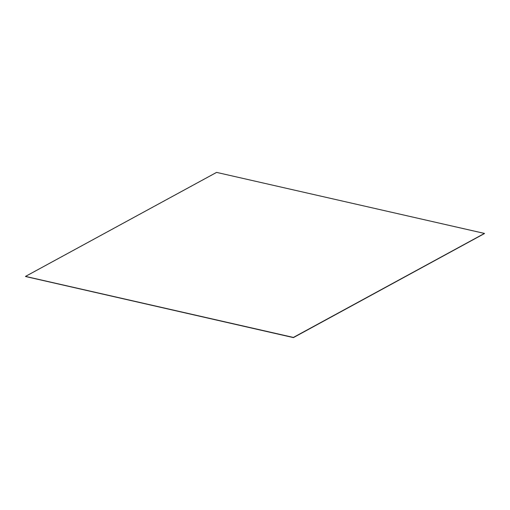 <?xml version="1.0" encoding="UTF-8"?>
<svg xmlns="http://www.w3.org/2000/svg" width="510" height="510" viewBox="0 0 510 510"><rect width="100%" height="100%" fill="white"/><g stroke="black" fill="none" stroke-linecap="round" stroke-linejoin="round"><path stroke-width="0.38" stroke-dasharray="2.55 1.91" d="M216.578 172.386L25.525 276.522L216.603 172.507L484.5 233.605M216.597 172.488L484.481 233.516L216.597 172.476M25.525 276.516L216.603 172.507L25.525 276.522M25.538 276.586L216.616 172.578"/><path stroke-width="0.76" d="M484.462 233.414L293.384 337.422L25.5 276.394L216.578 172.386L484.462 233.414L293.403 337.543L25.525 276.516L293.422 337.614L484.487 233.548L293.409 337.556L25.519 276.49L293.422 337.614M293.384 337.422L484.481 233.503L293.403 337.524L25.5 276.394M484.487 233.535L293.403 337.543L484.487 233.548"/></g></svg>
